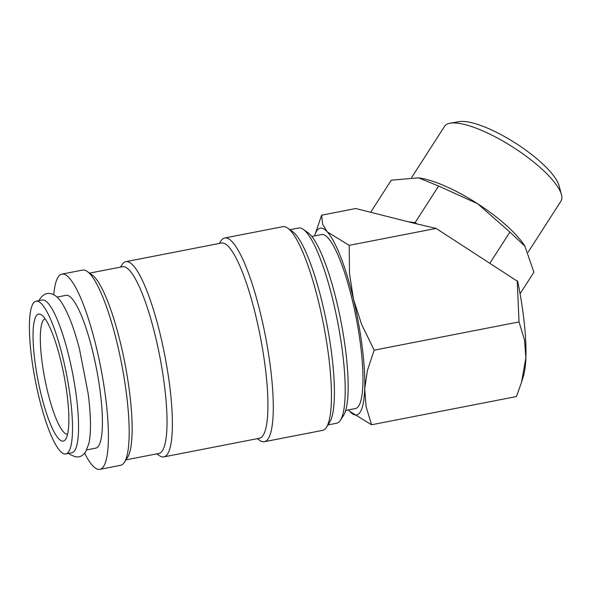 <?xml version="1.0" encoding="UTF-8"?>
<svg xmlns="http://www.w3.org/2000/svg" width="591" height="591" viewBox="0 0 591 591"><rect width="100%" height="100%" fill="white"/><g stroke="black" fill="none" stroke-linecap="round" stroke-linejoin="round"><path stroke-width="0.89" d="M65.837 453.954L71.888 452.78A77.827 15.913 -101 0 0 74.695 450.645A77.827 15.913 -101 0 0 71.053 365.726A77.827 15.913 -101 0 0 42.124 299.999L36.073 301.174A77.827 15.913 -101 0 0 33.259 303.309A77.827 15.913 -101 0 0 36.901 388.228A77.827 15.913 -101 0 0 65.837 453.954A77.827 15.913 -101 0 0 68.645 451.827A77.827 15.913 -101 0 0 65.01 366.9A77.827 15.913 -101 0 0 36.073 301.174M53.774 294.746A99.443 20.33 79 0 1 58.258 276.854A99.443 20.33 79 0 1 61.848 274.128A99.443 20.33 79 0 1 98.823 358.116A99.443 20.33 79 0 1 103.469 466.624A99.443 20.33 79 0 1 99.879 469.35A99.443 20.33 79 0 1 84.661 453.275M61.848 274.128L82.622 270.08A99.443 20.33 79 0 1 87.209 271.424A99.443 20.33 79 0 1 121.591 363.805A99.443 20.33 79 0 1 124.398 462.339A99.443 20.33 79 0 1 124.243 462.583A99.443 20.33 79 0 1 120.653 465.302L99.879 469.35M289.952 229.692L298.647 228A99.443 20.33 79 0 1 303.235 229.338A99.443 20.33 79 0 1 337.616 321.718A99.443 20.33 79 0 1 340.423 420.253A99.443 20.33 79 0 1 340.268 420.497A99.443 20.33 79 0 1 336.678 423.222L327.983 424.914M219.268 243.462L220.79 241.091A103.772 21.217 79 0 1 220.953 240.84A103.772 21.217 79 0 1 224.698 237.996L282.86 226.671A103.772 21.217 79 0 1 287.647 228.067A103.772 21.217 79 0 1 323.528 324.466A103.772 21.217 79 0 1 326.461 427.286A103.772 21.217 79 0 1 326.291 427.537A103.772 21.217 79 0 1 322.546 430.381L264.384 441.706A103.772 21.217 79 0 1 259.597 440.31L257.299 438.685M224.698 237.996A103.772 21.217 79 0 1 263.283 325.634A103.772 21.217 79 0 1 268.129 438.869A103.772 21.217 79 0 1 264.384 441.706M120.483 267.11L122.078 264.628A99.443 20.33 79 0 1 122.234 264.391A99.443 20.33 79 0 1 125.824 261.665L221.374 243.049A99.443 20.33 79 0 1 258.348 327.037A99.443 20.33 79 0 1 262.995 435.552A99.443 20.33 79 0 1 259.405 438.271L163.855 456.887A99.443 20.33 79 0 1 159.267 455.55L156.859 453.844M125.824 261.665A99.443 20.33 79 0 1 162.798 345.654A99.443 20.33 79 0 1 167.445 454.161A99.443 20.33 79 0 1 163.855 456.887M89.618 273.123L122.5 266.718A95.121 19.451 79 0 1 157.863 347.05A95.121 19.451 79 0 1 162.311 450.844A95.121 19.451 79 0 1 158.876 453.452L125.994 459.857M517.228 280.784L519.031 321.94L524.513 340.076L525.887 357.658L521.572 382.192L523.486 375.861A95.121 19.451 -101 0 0 525.887 357.658A95.121 19.451 -101 0 0 517.709 281.434L436.114 228.422L417.268 224.011L415.096 222.615L408.137 221.751L355.775 208.52L321.63 215.168L314.567 235.868A95.121 19.451 -101 0 0 314.552 235.912M436.114 228.422L349.2 245.354L327.251 231.849A95.121 19.451 -101 0 0 316.806 230.8A95.121 19.451 -101 0 0 314.567 235.868M348.52 409.999L349.613 411.277A95.121 19.451 -101 0 0 360.052 412.326A95.121 19.451 -101 0 0 364.706 389.055A95.121 19.451 -101 0 0 353.521 299.349L349.51 273.714L349.2 245.354M348.454 409.918A95.121 19.451 -101 0 0 348.483 409.955A95.121 19.451 -101 0 0 349.613 411.277L371.562 424.774L366.08 406.638L364.706 389.055L367.336 370.697L374.169 350.16L361.537 324.2L353.521 299.349A95.121 19.451 -101 0 0 327.251 231.849L322.612 224.188L321.63 215.168M444.447 126.496A69.177 19.525 32.7 0 1 444.528 126.378A69.177 19.525 32.7 0 1 444.602 126.26A69.177 19.525 32.7 0 1 450.209 123.194A69.177 19.525 32.7 0 1 513.276 147.351A69.177 19.525 32.7 0 1 561.45 194.69A69.177 19.525 32.7 0 1 560.918 201.176L528.088 252.261M450.209 123.194L459.177 121.65A62.158 17.545 32.7 0 1 515.847 143.354A62.158 17.545 32.7 0 1 559.13 185.884L561.45 194.69M57.054 297.088L65.985 295.345A77.827 15.913 79 0 1 94.915 361.079A77.827 15.913 79 0 1 98.557 445.998A77.827 15.913 79 0 1 95.742 448.133L86.818 449.869M311.797 236.452L321.482 234.561A88.635 18.122 79 0 1 354.437 309.418A88.635 18.122 79 0 1 358.582 406.135A88.635 18.122 79 0 1 355.383 408.566L345.691 410.45M67.61 434.215A58.804 12.019 79 0 1 45.862 383.951A58.804 12.019 79 0 1 43.239 320.359A58.804 12.019 79 0 1 45.123 318.808M65.653 439.283A64.685 13.224 79 0 1 40.69 392.675A64.685 13.224 79 0 1 36.25 315.845A64.685 13.224 79 0 1 41.569 314.951A64.685 13.224 79 0 1 63.931 375.034A64.685 13.224 79 0 1 65.756 439.128A64.685 13.224 79 0 1 65.653 439.283M370.705 212.221L391.286 180.189L418.509 177.832L438.603 186.039L477.661 203.755L509.907 232.071L524.926 246.225A73.506 20.744 32.7 0 1 524.919 246.225L533.895 272.252L520.073 293.764M415.096 222.615L438.603 186.039M489.924 263.158L509.907 232.071M417.268 224.011L408.137 221.751M418.347 177.817A73.506 20.744 32.7 0 1 418.509 177.832A73.506 20.744 32.7 0 1 477.661 203.755A73.506 20.744 32.7 0 1 524.919 246.218L524.926 246.225M521.572 382.192L516.423 396.554L371.562 424.774M519.031 321.94L374.169 350.16M87.209 271.424L91.989 274.8A95.121 19.451 79 0 1 124.878 363.162A95.121 19.451 79 0 1 127.567 457.412L124.398 462.339M287.647 228.067L292.434 231.443A99.443 20.33 79 0 1 326.816 323.824A99.443 20.33 79 0 1 329.623 422.358L326.461 427.286M303.235 229.338L308.014 232.714A95.121 19.451 79 0 1 340.904 321.083A95.121 19.451 79 0 1 343.593 415.333L340.423 420.253M68.785 453.386L70.351 454.671L75.471 456.873L78.81 456.821C80.96 456.629 83.205 455.063 85.547 452.1L88.879 443.538C90.105 437.82 90.615 430.529 90.423 421.671C90.238 413.198 89.477 403.83 88.14 393.554L79.512 349.141C73.941 327.739 67.862 312.055 61.279 302.082C55.635 293.587 49.6 292.922 47.021 293.646C44.872 293.838 42.626 295.411 40.291 298.366L39.021 300.597M411.705 177.44L444.528 126.378"/></g></svg>
